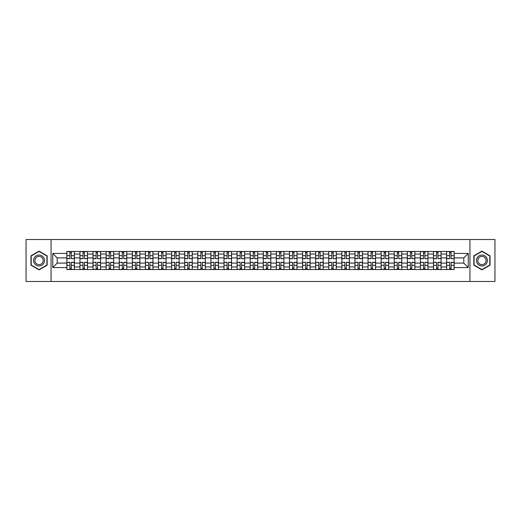 <?xml version="1.0" encoding="UTF-8"?>
<svg xmlns="http://www.w3.org/2000/svg" width="521" height="521" viewBox="0 0 521 521"><rect width="100%" height="100%" fill="white"/><g stroke="black" fill="none" stroke-linecap="round" stroke-linejoin="round"><path stroke-width="0.78" d="M469.935 281.483L494.95 281.483L494.95 239.517L26.05 239.517L26.05 281.483L469.935 281.483L469.935 239.517M79.941 269.526L79.941 254.04L74.399 254.04L74.399 269.526M74.399 254.04L74.399 251.474M79.941 254.04L79.941 251.474M87.495 251.474L87.495 269.526M93.038 269.526L93.038 251.474M100.592 251.474L100.592 269.526M106.128 269.526L106.128 251.474M113.682 251.474L113.682 269.526M119.224 269.526L119.224 251.474M126.779 251.474L126.779 269.526M132.321 269.526L132.321 251.474M139.875 251.474L139.875 269.526M145.418 269.526L145.418 251.474M152.972 251.474L152.972 269.526M158.508 269.526L158.508 251.474M166.062 251.474L166.062 269.526M171.604 269.526L171.604 251.474M179.159 251.474L179.159 269.526M184.701 269.526L184.701 251.474M192.256 251.474L192.256 269.526M197.798 269.526L197.798 251.474M205.352 251.474L205.352 269.526M210.888 269.526L210.888 251.474M218.442 251.474L218.442 269.526M223.984 269.526L223.984 251.474M231.539 251.474L231.539 269.526M237.081 269.526L237.081 251.474M244.636 251.474L244.636 269.526M250.178 269.526L250.178 251.474M257.732 251.474L257.732 269.526M263.268 269.526L263.268 251.474M270.822 251.474L270.822 269.526M276.364 269.526L276.364 251.474M283.919 251.474L283.919 269.526M289.461 269.526L289.461 251.474M297.016 251.474L297.016 269.526M302.558 269.526L302.558 251.474M310.112 251.474L310.112 269.526M315.648 269.526L315.648 251.474M323.202 251.474L323.202 269.526M328.744 269.526L328.744 251.474M336.299 251.474L336.299 269.526M341.841 269.526L341.841 251.474M349.396 251.474L349.396 269.526M354.938 269.526L354.938 251.474M362.492 251.474L362.492 269.526M368.028 269.526L368.028 251.474M375.582 251.474L375.582 269.526M381.125 269.526L381.125 251.474M388.679 251.474L388.679 269.526M394.221 269.526L394.221 251.474M401.776 251.474L401.776 269.526M407.318 269.526L407.318 251.474M414.872 251.474L414.872 269.526M420.408 269.526L420.408 251.474M427.962 251.474L427.962 269.526M433.505 269.526L433.505 251.474M441.059 251.474L441.059 269.526M446.601 269.526L446.601 251.474M446.601 263.105L441.059 263.105M433.505 263.105L427.962 263.105M420.408 263.105L414.872 263.105M407.318 263.105L401.776 263.105M394.221 263.105L388.679 263.105M381.125 263.105L375.582 263.105M368.028 263.105L362.492 263.105M354.938 263.105L349.396 263.105M341.841 263.105L336.299 263.105M328.744 263.105L323.202 263.105M315.648 263.105L310.112 263.105M302.558 263.105L297.016 263.105M289.461 263.105L283.919 263.105M276.364 263.105L270.822 263.105M263.268 263.105L257.732 263.105M250.178 263.105L244.636 263.105M237.081 263.105L231.539 263.105M223.984 263.105L218.442 263.105M210.888 263.105L205.352 263.105M197.798 263.105L192.256 263.105M184.701 263.105L179.159 263.105M171.604 263.105L166.062 263.105M158.508 263.105L152.972 263.105M145.418 263.105L139.875 263.105M132.321 263.105L126.779 263.105M119.224 263.105L113.682 263.105M106.128 263.105L100.592 263.105M93.038 263.105L87.495 263.105M79.941 263.105L74.399 263.105M446.601 257.895L441.059 257.895M433.505 257.895L427.962 257.895M420.408 257.895L414.872 257.895M407.318 257.895L401.776 257.895M394.221 257.895L388.679 257.895M381.125 257.895L375.582 257.895M368.028 257.895L362.492 257.895M354.938 257.895L349.396 257.895M341.841 257.895L336.299 257.895M328.744 257.895L323.202 257.895M315.648 257.895L310.112 257.895M302.558 257.895L297.016 257.895M289.461 257.895L283.919 257.895M276.364 257.895L270.822 257.895M263.268 257.895L257.732 257.895M250.178 257.895L244.636 257.895M237.081 257.895L231.539 257.895M223.984 257.895L218.442 257.895M210.888 257.895L205.352 257.895M197.798 257.895L192.256 257.895M184.701 257.895L179.159 257.895M171.604 257.895L166.062 257.895M158.508 257.895L152.972 257.895M145.418 257.895L139.875 257.895M132.321 257.895L126.779 257.895M119.224 257.895L113.682 257.895M106.128 257.895L100.592 257.895M93.038 257.895L87.495 257.895M79.941 257.895L74.399 257.895M57.193 263.105L66.844 263.105L66.844 257.895L57.193 257.895L57.193 263.105L52.745 267.553L52.745 253.447L66.844 253.447L66.844 257.895M454.156 257.895L454.156 263.105L463.807 263.105L463.807 257.895L454.156 257.895L454.156 251.474L66.844 251.474L66.844 253.447M454.156 253.447L468.255 253.447L468.255 267.553L454.156 267.553L454.156 263.105M66.844 263.105L66.844 269.526L454.156 269.526L454.156 267.553M66.844 267.553L52.745 267.553M51.065 281.483L51.065 239.517M47.164 255.824L39.062 251.148L30.96 255.824L30.96 265.176L39.062 269.852L47.164 265.176L47.164 255.824M490.04 255.824L481.938 251.148L473.836 255.824L473.836 265.176L481.938 269.852L490.04 265.176L490.04 255.824M71.338 268.263L69.912 268.263M69.912 252.737L71.338 252.737M84.435 268.263L83.002 268.263M83.002 252.737L84.435 252.737M97.525 268.263L96.098 268.263M96.098 252.737L97.525 252.737M110.621 268.263L109.195 268.263M109.195 252.737L110.621 252.737M123.718 268.263L122.292 268.263M122.292 252.737L123.718 252.737M136.815 268.263L135.382 268.263M135.382 252.737L136.815 252.737M149.905 268.263L148.478 268.263M148.478 252.737L149.905 252.737M163.001 268.263L161.575 268.263M161.575 252.737L163.001 252.737M176.098 268.263L174.672 268.263M174.672 252.737L176.098 252.737M189.188 268.263L187.762 268.263M187.762 252.737L189.188 252.737M202.285 268.263L200.859 268.263M200.859 252.737L202.285 252.737M215.381 268.263L213.955 268.263M213.955 252.737L215.381 252.737M228.478 268.263L227.052 268.263M227.052 252.737L228.478 252.737M241.568 268.263L240.142 268.263M240.142 252.737L241.568 252.737M254.665 268.263L253.239 268.263M253.239 252.737L254.665 252.737M267.761 268.263L266.335 268.263M266.335 252.737L267.761 252.737M280.858 268.263L279.432 268.263M279.432 252.737L280.858 252.737M293.948 268.263L292.522 268.263M292.522 252.737L293.948 252.737M307.045 268.263L305.619 268.263M305.619 252.737L307.045 252.737M320.141 268.263L318.715 268.263M318.715 252.737L320.141 252.737M333.238 268.263L331.812 268.263M331.812 252.737L333.238 252.737M346.328 268.263L344.902 268.263M344.902 252.737L346.328 252.737M359.425 268.263L357.999 268.263M357.999 252.737L359.425 252.737M372.522 268.263L371.095 268.263M371.095 252.737L372.522 252.737M385.618 268.263L384.185 268.263M384.185 252.737L385.618 252.737M398.708 268.263L397.282 268.263M397.282 252.737L398.708 252.737M411.805 268.263L410.379 268.263M410.379 252.737L411.805 252.737M424.902 268.263L423.475 268.263M423.475 252.737L424.902 252.737M437.998 268.263L436.565 268.263M436.565 252.737L437.998 252.737M451.088 268.263L449.662 268.263M449.662 252.737L451.088 252.737M52.745 253.447L57.193 257.895M463.807 263.105L468.255 267.553M463.807 257.895L468.255 253.447M71.338 258.52L74.36 258.696L71.338 258.696L71.338 251.558L74.36 251.558L72.679 251.558M74.36 258.52L74.36 251.558M69.912 252.652L71.338 252.652M68.564 251.558L66.89 251.558L66.89 258.696L69.912 258.696L69.912 251.558L68.694 251.558M66.89 251.558L72.556 251.558M69.912 262.48L66.89 262.304L69.912 262.304L69.912 269.442L66.89 269.442L68.564 269.442M66.89 262.48L66.89 269.442M71.338 268.348L69.912 268.348M72.679 269.442L74.36 269.442L74.36 262.304L71.338 262.304L71.338 269.442L72.556 269.442M74.36 269.442L68.694 269.442M84.435 258.52L87.456 258.696L84.435 258.696L84.435 251.558L87.456 251.558L85.776 251.558M87.456 258.52L87.456 251.558M83.002 252.652L84.435 252.652M81.66 251.558L79.98 251.558L79.98 258.696L83.002 258.696L83.002 251.558L81.79 251.558M79.98 251.558L85.646 251.558M97.525 258.52L100.546 258.696L97.525 258.696L97.525 251.558L100.546 251.558L98.873 251.558M100.546 258.52L100.546 251.558M96.098 252.652L97.525 252.652M94.757 251.558L93.077 251.558L93.077 258.696L96.098 258.696L96.098 251.558L94.881 251.558M93.077 251.558L98.743 251.558M34.334 263.229A5.457 5.457 0 0 0 41.791 265.228A5.457 5.457 0 0 0 43.784 257.771A5.457 5.457 0 0 0 36.333 255.772A5.457 5.457 0 0 0 34.334 263.229M35.487 262.564A4.129 4.129 0 0 0 41.126 264.075A4.129 4.129 0 0 0 42.637 258.436A4.129 4.129 0 0 0 36.998 256.925A4.129 4.129 0 0 0 35.487 262.564M39.062 251.435L46.91 255.967L46.91 265.033L39.062 269.565L31.214 265.033L31.214 255.967L39.062 251.435M477.216 263.229A5.457 5.457 0 0 0 484.667 265.228A5.457 5.457 0 0 0 486.666 257.771A5.457 5.457 0 0 0 479.209 255.772A5.457 5.457 0 0 0 477.216 263.229M478.363 262.564A4.129 4.129 0 0 0 484.002 264.075A4.129 4.129 0 0 0 485.513 258.436A4.129 4.129 0 0 0 479.874 256.925A4.129 4.129 0 0 0 478.363 262.564M481.938 251.435L489.786 255.967L489.786 265.033L481.938 269.565L474.09 265.033L474.09 255.967L481.938 251.435M83.002 262.48L79.98 262.304L83.002 262.304L83.002 269.442L79.98 269.442L81.66 269.442M79.98 262.48L79.98 269.442M84.435 268.348L83.002 268.348M85.776 269.442L87.456 269.442L87.456 262.304L84.435 262.304L84.435 269.442L85.646 269.442M87.456 269.442L81.79 269.442M96.098 262.48L93.077 262.304L96.098 262.304L96.098 269.442L93.077 269.442L94.757 269.442M93.077 262.48L93.077 269.442M97.525 268.348L96.098 268.348M98.873 269.442L100.546 269.442L100.546 262.304L97.525 262.304L97.525 269.442L98.743 269.442M100.546 269.442L94.881 269.442M110.621 258.52L113.643 258.696L110.621 258.696L110.621 251.558L113.643 251.558L111.963 251.558M113.643 258.52L113.643 251.558M109.195 252.652L110.621 252.652M107.854 251.558L106.173 251.558L106.173 258.696L109.195 258.696L109.195 251.558L107.977 251.558M106.173 251.558L111.839 251.558M123.718 258.52L126.74 258.696L123.718 258.696L123.718 251.558L126.74 251.558L125.06 251.558M126.74 258.52L126.74 251.558M122.292 252.652L123.718 252.652M120.944 251.558L119.27 251.558L119.27 258.696L122.292 258.696L122.292 251.558L121.074 251.558M119.27 251.558L124.936 251.558M136.815 258.52L139.836 258.696L136.815 258.696L136.815 251.558L139.836 251.558L138.156 251.558M139.836 258.52L139.836 251.558M135.382 252.652L136.815 252.652M134.04 251.558L132.36 251.558L132.36 258.696L135.382 258.696L135.382 251.558L134.171 251.558M132.36 251.558L138.026 251.558M109.195 262.48L106.173 262.304L109.195 262.304L109.195 269.442L106.173 269.442L107.854 269.442M106.173 262.48L106.173 269.442M110.621 268.348L109.195 268.348M111.963 269.442L113.643 269.442L113.643 262.304L110.621 262.304L110.621 269.442L111.839 269.442M113.643 269.442L107.977 269.442M122.292 262.48L119.27 262.304L122.292 262.304L122.292 269.442L119.27 269.442L120.944 269.442M119.27 262.48L119.27 269.442M123.718 268.348L122.292 268.348M125.06 269.442L126.74 269.442L126.74 262.304L123.718 262.304L123.718 269.442L124.936 269.442M126.74 269.442L121.074 269.442M135.382 262.48L132.36 262.304L135.382 262.304L135.382 269.442L132.36 269.442L134.04 269.442M132.36 262.48L132.36 269.442M136.815 268.348L135.382 268.348M138.156 269.442L139.836 269.442L139.836 262.304L136.815 262.304L136.815 269.442L138.026 269.442M139.836 269.442L134.171 269.442M149.905 258.52L152.927 258.696L149.905 258.696L149.905 251.558L152.927 251.558L151.246 251.558M152.927 258.52L152.927 251.558M148.478 252.652L149.905 252.652M147.137 251.558L145.457 251.558L145.457 258.696L148.478 258.696L148.478 251.558L147.261 251.558M145.457 251.558L151.123 251.558M148.478 262.48L145.457 262.304L148.478 262.304L148.478 269.442L145.457 269.442L147.137 269.442M145.457 262.48L145.457 269.442M149.905 268.348L148.478 268.348M151.246 269.442L152.927 269.442L152.927 262.304L149.905 262.304L149.905 269.442L151.123 269.442M152.927 269.442L147.261 269.442M163.001 258.52L166.023 258.696L163.001 258.696L163.001 251.558L166.023 251.558L164.343 251.558M166.023 258.52L166.023 251.558M161.575 252.652L163.001 252.652M160.234 251.558L158.553 251.558L158.553 258.696L161.575 258.696L161.575 251.558L160.357 251.558M158.553 251.558L164.219 251.558M161.575 262.48L158.553 262.304L161.575 262.304L161.575 269.442L158.553 269.442L160.234 269.442M158.553 262.48L158.553 269.442M163.001 268.348L161.575 268.348M164.343 269.442L166.023 269.442L166.023 262.304L163.001 262.304L163.001 269.442L164.219 269.442M166.023 269.442L160.357 269.442M176.098 258.52L179.12 258.696L176.098 258.696L176.098 251.558L179.12 251.558L177.44 251.558M179.12 258.52L179.12 251.558M174.672 252.652L176.098 252.652M173.324 251.558L171.65 251.558L171.65 258.696L174.672 258.696L174.672 251.558L173.454 251.558M171.65 251.558L177.316 251.558M174.672 262.48L171.65 262.304L174.672 262.304L174.672 269.442L171.65 269.442L173.324 269.442M171.65 262.48L171.65 269.442M176.098 268.348L174.672 268.348M177.44 269.442L179.12 269.442L179.12 262.304L176.098 262.304L176.098 269.442L177.316 269.442M179.12 269.442L173.454 269.442M189.188 258.52L192.216 258.696L189.188 258.696L189.188 251.558L192.216 251.558L190.536 251.558M192.216 258.52L192.216 251.558M187.762 252.652L189.188 252.652M186.42 251.558L184.74 251.558L184.74 258.696L187.762 258.696L187.762 251.558L186.544 251.558M184.74 251.558L190.406 251.558M187.762 262.48L184.74 262.304L187.762 262.304L187.762 269.442L184.74 269.442L186.42 269.442M184.74 262.48L184.74 269.442M189.188 268.348L187.762 268.348M190.536 269.442L192.216 269.442L192.216 262.304L189.188 262.304L189.188 269.442L190.406 269.442M192.216 269.442L186.544 269.442M202.285 258.52L205.307 258.696L202.285 258.696L202.285 251.558L205.307 251.558L203.626 251.558M205.307 258.52L205.307 251.558M200.859 252.652L202.285 252.652M199.517 251.558L197.837 251.558L197.837 258.696L200.859 258.696L200.859 251.558L199.641 251.558M197.837 251.558L203.503 251.558M200.859 262.48L197.837 262.304L200.859 262.304L200.859 269.442L197.837 269.442L199.517 269.442M197.837 262.48L197.837 269.442M202.285 268.348L200.859 268.348M203.626 269.442L205.307 269.442L205.307 262.304L202.285 262.304L202.285 269.442L203.503 269.442M205.307 269.442L199.641 269.442M215.381 258.52L218.403 258.696L215.381 258.696L215.381 251.558L218.403 251.558L216.723 251.558M218.403 258.52L218.403 251.558M213.955 252.652L215.381 252.652M212.614 251.558L210.933 251.558L210.933 258.696L213.955 258.696L213.955 251.558L212.737 251.558M210.933 251.558L216.599 251.558M213.955 262.48L210.933 262.304L213.955 262.304L213.955 269.442L210.933 269.442L212.614 269.442M210.933 262.48L210.933 269.442M215.381 268.348L213.955 268.348M216.723 269.442L218.403 269.442L218.403 262.304L215.381 262.304L215.381 269.442L216.599 269.442M218.403 269.442L212.737 269.442M228.478 258.52L231.5 258.696L228.478 258.696L228.478 251.558L231.5 251.558L229.82 251.558M231.5 258.52L231.5 251.558M227.052 252.652L228.478 252.652M225.704 251.558L224.03 251.558L224.03 258.696L227.052 258.696L227.052 251.558L225.834 251.558M224.03 251.558L229.696 251.558M227.052 262.48L224.03 262.304L227.052 262.304L227.052 269.442L224.03 269.442L225.704 269.442M224.03 262.48L224.03 269.442M228.478 268.348L227.052 268.348M229.82 269.442L231.5 269.442L231.5 262.304L228.478 262.304L228.478 269.442L229.696 269.442M231.5 269.442L225.834 269.442M241.568 258.52L244.59 258.696L241.568 258.696L241.568 251.558L244.59 251.558L242.916 251.558M244.59 258.52L244.59 251.558M240.142 252.652L241.568 252.652M238.8 251.558L237.12 251.558L237.12 258.696L240.142 258.696L240.142 251.558L238.924 251.558M237.12 251.558L242.786 251.558M240.142 262.48L237.12 262.304L240.142 262.304L240.142 269.442L237.12 269.442L238.8 269.442M237.12 262.48L237.12 269.442M241.568 268.348L240.142 268.348M242.916 269.442L244.59 269.442L244.59 262.304L241.568 262.304L241.568 269.442L242.786 269.442M244.59 269.442L238.924 269.442M254.665 258.52L257.687 258.696L254.665 258.696L254.665 251.558L257.687 251.558L256.006 251.558M257.687 258.52L257.687 251.558M253.239 252.652L254.665 252.652M251.897 251.558L250.217 251.558L250.217 258.696L253.239 258.696L253.239 251.558L252.021 251.558M250.217 251.558L255.883 251.558M253.239 262.48L250.217 262.304L253.239 262.304L253.239 269.442L250.217 269.442L251.897 269.442M250.217 262.48L250.217 269.442M254.665 268.348L253.239 268.348M256.006 269.442L257.687 269.442L257.687 262.304L254.665 262.304L254.665 269.442L255.883 269.442M257.687 269.442L252.021 269.442M267.761 258.52L270.783 258.696L267.761 258.696L267.761 251.558L270.783 251.558L269.103 251.558M270.783 258.52L270.783 251.558M266.335 252.652L267.761 252.652M264.994 251.558L263.313 251.558L263.313 258.696L266.335 258.696L266.335 251.558L265.117 251.558M263.313 251.558L268.979 251.558M266.335 262.48L263.313 262.304L266.335 262.304L266.335 269.442L263.313 269.442L264.994 269.442M263.313 262.48L263.313 269.442M267.761 268.348L266.335 268.348M269.103 269.442L270.783 269.442L270.783 262.304L267.761 262.304L267.761 269.442L268.979 269.442M270.783 269.442L265.117 269.442M280.858 258.52L283.88 258.696L280.858 258.696L280.858 251.558L283.88 251.558L282.2 251.558M283.88 258.52L283.88 251.558M279.432 252.652L280.858 252.652M278.084 251.558L276.41 251.558L276.41 258.696L279.432 258.696L279.432 251.558L278.214 251.558M276.41 251.558L282.076 251.558M279.432 262.48L276.41 262.304L279.432 262.304L279.432 269.442L276.41 269.442L278.084 269.442M276.41 262.48L276.41 269.442M280.858 268.348L279.432 268.348M282.2 269.442L283.88 269.442L283.88 262.304L280.858 262.304L280.858 269.442L282.076 269.442M283.88 269.442L278.214 269.442M293.948 258.52L296.97 258.696L293.948 258.696L293.948 251.558L296.97 251.558L295.296 251.558M296.97 258.52L296.97 251.558M292.522 252.652L293.948 252.652M291.18 251.558L289.5 251.558L289.5 258.696L292.522 258.696L292.522 251.558L291.304 251.558M289.5 251.558L295.166 251.558M292.522 262.48L289.5 262.304L292.522 262.304L292.522 269.442L289.5 269.442L291.18 269.442M289.5 262.48L289.5 269.442M293.948 268.348L292.522 268.348M295.296 269.442L296.97 269.442L296.97 262.304L293.948 262.304L293.948 269.442L295.166 269.442M296.97 269.442L291.304 269.442M307.045 258.52L310.067 258.696L307.045 258.696L307.045 251.558L310.067 251.558L308.386 251.558M310.067 258.52L310.067 251.558M305.619 252.652L307.045 252.652M304.277 251.558L302.597 251.558L302.597 258.696L305.619 258.696L305.619 251.558L304.401 251.558M302.597 251.558L308.263 251.558M305.619 262.48L302.597 262.304L305.619 262.304L305.619 269.442L302.597 269.442L304.277 269.442M302.597 262.48L302.597 269.442M307.045 268.348L305.619 268.348M308.386 269.442L310.067 269.442L310.067 262.304L307.045 262.304L307.045 269.442L308.263 269.442M310.067 269.442L304.401 269.442M320.141 258.52L323.163 258.696L320.141 258.696L320.141 251.558L323.163 251.558L321.483 251.558M323.163 258.52L323.163 251.558M318.715 252.652L320.141 252.652M317.374 251.558L315.693 251.558L315.693 258.696L318.715 258.696L318.715 251.558L317.497 251.558M315.693 251.558L321.359 251.558M318.715 262.48L315.693 262.304L318.715 262.304L318.715 269.442L315.693 269.442L317.374 269.442M315.693 262.48L315.693 269.442M320.141 268.348L318.715 268.348M321.483 269.442L323.163 269.442L323.163 262.304L320.141 262.304L320.141 269.442L321.359 269.442M323.163 269.442L317.497 269.442M333.238 258.52L336.26 258.696L333.238 258.696L333.238 251.558L336.26 251.558L334.58 251.558M336.26 258.52L336.26 251.558M331.812 252.652L333.238 252.652M330.464 251.558L328.784 251.558L328.784 258.696L331.812 258.696L331.812 251.558L330.594 251.558M328.784 251.558L334.456 251.558M331.812 262.48L328.784 262.304L331.812 262.304L331.812 269.442L328.784 269.442L330.464 269.442M328.784 262.48L328.784 269.442M333.238 268.348L331.812 268.348M334.58 269.442L336.26 269.442L336.26 262.304L333.238 262.304L333.238 269.442L334.456 269.442M336.26 269.442L330.594 269.442M346.328 258.52L349.35 258.696L346.328 258.696L346.328 251.558L349.35 251.558L347.676 251.558M349.35 258.52L349.35 251.558M344.902 252.652L346.328 252.652M343.56 251.558L341.88 251.558L341.88 258.696L344.902 258.696L344.902 251.558L343.684 251.558M341.88 251.558L347.546 251.558M344.902 262.48L341.88 262.304L344.902 262.304L344.902 269.442L341.88 269.442L343.56 269.442M341.88 262.48L341.88 269.442M346.328 268.348L344.902 268.348M347.676 269.442L349.35 269.442L349.35 262.304L346.328 262.304L346.328 269.442L347.546 269.442M349.35 269.442L343.684 269.442M359.425 258.52L362.447 258.696L359.425 258.696L359.425 251.558L362.447 251.558L360.766 251.558M362.447 258.52L362.447 251.558M357.999 252.652L359.425 252.652M356.657 251.558L354.977 251.558L354.977 258.696L357.999 258.696L357.999 251.558L356.781 251.558M354.977 251.558L360.643 251.558M357.999 262.48L354.977 262.304L357.999 262.304L357.999 269.442L354.977 269.442L356.657 269.442M354.977 262.48L354.977 269.442M359.425 268.348L357.999 268.348M360.766 269.442L362.447 269.442L362.447 262.304L359.425 262.304L359.425 269.442L360.643 269.442M362.447 269.442L356.781 269.442M372.522 258.52L375.543 258.696L372.522 258.696L372.522 251.558L375.543 251.558L373.863 251.558M375.543 258.52L375.543 251.558M371.095 252.652L372.522 252.652M369.754 251.558L368.073 251.558L368.073 258.696L371.095 258.696L371.095 251.558L369.877 251.558M368.073 251.558L373.739 251.558M371.095 262.48L368.073 262.304L371.095 262.304L371.095 269.442L368.073 269.442L369.754 269.442M368.073 262.48L368.073 269.442M372.522 268.348L371.095 268.348M373.863 269.442L375.543 269.442L375.543 262.304L372.522 262.304L372.522 269.442L373.739 269.442M375.543 269.442L369.877 269.442M385.618 258.52L388.64 258.696L385.618 258.696L385.618 251.558L388.64 251.558L386.96 251.558M388.64 258.52L388.64 251.558M384.185 252.652L385.618 252.652M382.844 251.558L381.164 251.558L381.164 258.696L384.185 258.696L384.185 251.558L382.974 251.558M381.164 251.558L386.829 251.558M384.185 262.48L381.164 262.304L384.185 262.304L384.185 269.442L381.164 269.442L382.844 269.442M381.164 262.48L381.164 269.442M385.618 268.348L384.185 268.348M386.96 269.442L388.64 269.442L388.64 262.304L385.618 262.304L385.618 269.442L386.829 269.442M388.64 269.442L382.974 269.442M398.708 258.52L401.73 258.696L398.708 258.696L398.708 251.558L401.73 251.558L400.056 251.558M401.73 258.52L401.73 251.558M397.282 252.652L398.708 252.652M395.94 251.558L394.26 251.558L394.26 258.696L397.282 258.696L397.282 251.558L396.064 251.558M394.26 251.558L399.926 251.558M397.282 262.48L394.26 262.304L397.282 262.304L397.282 269.442L394.26 269.442L395.94 269.442M394.26 262.48L394.26 269.442M398.708 268.348L397.282 268.348M400.056 269.442L401.73 269.442L401.73 262.304L398.708 262.304L398.708 269.442L399.926 269.442M401.73 269.442L396.064 269.442M411.805 258.52L414.827 258.696L411.805 258.696L411.805 251.558L414.827 251.558L413.146 251.558M414.827 258.52L414.827 251.558M410.379 252.652L411.805 252.652M409.037 251.558L407.357 251.558L407.357 258.696L410.379 258.696L410.379 251.558L409.161 251.558M407.357 251.558L413.023 251.558M410.379 262.48L407.357 262.304L410.379 262.304L410.379 269.442L407.357 269.442L409.037 269.442M407.357 262.48L407.357 269.442M411.805 268.348L410.379 268.348M413.146 269.442L414.827 269.442L414.827 262.304L411.805 262.304L411.805 269.442L413.023 269.442M414.827 269.442L409.161 269.442M424.902 258.52L427.923 258.696L424.902 258.696L424.902 251.558L427.923 251.558L426.243 251.558M427.923 258.52L427.923 251.558M423.475 252.652L424.902 252.652M422.127 251.558L420.454 251.558L420.454 258.696L423.475 258.696L423.475 251.558L422.257 251.558M420.454 251.558L426.119 251.558M423.475 262.48L420.454 262.304L423.475 262.304L423.475 269.442L420.454 269.442L422.127 269.442M420.454 262.48L420.454 269.442M424.902 268.348L423.475 268.348M426.243 269.442L427.923 269.442L427.923 262.304L424.902 262.304L424.902 269.442L426.119 269.442M427.923 269.442L422.257 269.442M437.998 258.52L441.02 258.696L437.998 258.696L437.998 251.558L441.02 251.558L439.34 251.558M441.02 258.52L441.02 251.558M436.565 252.652L437.998 252.652M435.224 251.558L433.544 251.558L433.544 258.696L436.565 258.696L436.565 251.558L435.354 251.558M433.544 251.558L439.21 251.558M436.565 262.48L433.544 262.304L436.565 262.304L436.565 269.442L433.544 269.442L435.224 269.442M433.544 262.48L433.544 269.442M437.998 268.348L436.565 268.348M439.34 269.442L441.02 269.442L441.02 262.304L437.998 262.304L437.998 269.442L439.21 269.442M441.02 269.442L435.354 269.442M451.088 258.52L454.11 258.696L451.088 258.696L451.088 251.558L454.11 251.558L452.436 251.558M454.11 258.52L454.11 251.558M449.662 252.652L451.088 252.652M448.32 251.558L446.64 251.558L446.64 258.696L449.662 258.696L449.662 251.558L448.444 251.558M446.64 251.558L452.306 251.558M449.662 262.48L446.64 262.304L449.662 262.304L449.662 269.442L446.64 269.442L448.32 269.442M446.64 262.48L446.64 269.442M451.088 268.348L449.662 268.348M452.436 269.442L454.11 269.442L454.11 262.304L451.088 262.304L451.088 269.442L452.306 269.442M454.11 269.442L448.444 269.442M433.505 254.04L427.962 254.04M420.408 254.04L414.872 254.04M407.318 254.04L401.776 254.04M394.221 254.04L388.679 254.04M381.125 254.04L375.582 254.04M368.028 254.04L362.492 254.04M354.938 254.04L349.396 254.04M341.841 254.04L336.299 254.04M328.744 254.04L323.202 254.04M315.648 254.04L310.112 254.04M302.558 254.04L297.016 254.04M289.461 254.04L283.919 254.04M276.364 254.04L270.822 254.04M263.268 254.04L257.732 254.04M250.178 254.04L244.636 254.04M237.081 254.04L231.539 254.04M223.984 254.04L218.442 254.04M210.888 254.04L205.352 254.04M197.798 254.04L192.256 254.04M184.701 254.04L179.159 254.04M171.604 254.04L166.062 254.04M158.508 254.04L152.972 254.04M145.418 254.04L139.875 254.04M132.321 254.04L126.779 254.04M119.224 254.04L113.682 254.04M106.128 254.04L100.592 254.04M93.038 254.04L87.495 254.04M446.601 254.04L441.059 254.04M433.505 266.96L427.962 266.96M420.408 266.96L414.872 266.96M407.318 266.96L401.776 266.96M394.221 266.96L388.679 266.96M381.125 266.96L375.582 266.96M368.028 266.96L362.492 266.96M354.938 266.96L349.396 266.96M341.841 266.96L336.299 266.96M328.744 266.96L323.202 266.96M315.648 266.96L310.112 266.96M302.558 266.96L297.016 266.96M289.461 266.96L283.919 266.96M276.364 266.96L270.822 266.96M263.268 266.96L257.732 266.96M250.178 266.96L244.636 266.96M237.081 266.96L231.539 266.96M223.984 266.96L218.442 266.96M210.888 266.96L205.352 266.96M197.798 266.96L192.256 266.96M184.701 266.96L179.159 266.96M171.604 266.96L166.062 266.96M158.508 266.96L152.972 266.96M145.418 266.96L139.875 266.96M132.321 266.96L126.779 266.96M119.224 266.96L113.682 266.96M106.128 266.96L100.592 266.96M93.038 266.96L87.495 266.96M79.941 266.96L74.399 266.96M446.601 266.96L441.059 266.96M71.338 255.681L74.36 255.681M66.89 258.52L69.912 258.52M66.89 255.681L69.912 255.681M69.912 265.319L66.89 265.319M74.36 262.48L71.338 262.48M74.36 265.319L71.338 265.319M84.435 255.681L87.456 255.681M79.98 258.52L83.002 258.52M79.98 255.681L83.002 255.681M97.525 255.681L100.546 255.681M93.077 258.52L96.098 258.52M93.077 255.681L96.098 255.681M83.002 265.319L79.98 265.319M87.456 262.48L84.435 262.48M87.456 265.319L84.435 265.319M96.098 265.319L93.077 265.319M100.546 262.48L97.525 262.48M100.546 265.319L97.525 265.319M110.621 255.681L113.643 255.681M106.173 258.52L109.195 258.52M106.173 255.681L109.195 255.681M123.718 255.681L126.74 255.681M119.27 258.52L122.292 258.52M119.27 255.681L122.292 255.681M136.815 255.681L139.836 255.681M132.36 258.52L135.382 258.52M132.36 255.681L135.382 255.681M109.195 265.319L106.173 265.319M113.643 262.48L110.621 262.48M113.643 265.319L110.621 265.319M122.292 265.319L119.27 265.319M126.74 262.48L123.718 262.48M126.74 265.319L123.718 265.319M135.382 265.319L132.36 265.319M139.836 262.48L136.815 262.48M139.836 265.319L136.815 265.319M149.905 255.681L152.927 255.681M145.457 258.52L148.478 258.52M145.457 255.681L148.478 255.681M148.478 265.319L145.457 265.319M152.927 262.48L149.905 262.48M152.927 265.319L149.905 265.319M163.001 255.681L166.023 255.681M158.553 258.52L161.575 258.52M158.553 255.681L161.575 255.681M161.575 265.319L158.553 265.319M166.023 262.48L163.001 262.48M166.023 265.319L163.001 265.319M176.098 255.681L179.12 255.681M171.65 258.52L174.672 258.52M171.65 255.681L174.672 255.681M174.672 265.319L171.65 265.319M179.12 262.48L176.098 262.48M179.12 265.319L176.098 265.319M189.188 255.681L192.216 255.681M184.74 258.52L187.762 258.52M184.74 255.681L187.762 255.681M187.762 265.319L184.74 265.319M192.216 262.48L189.188 262.48M192.216 265.319L189.188 265.319M202.285 255.681L205.307 255.681M197.837 258.52L200.859 258.52M197.837 255.681L200.859 255.681M200.859 265.319L197.837 265.319M205.307 262.48L202.285 262.48M205.307 265.319L202.285 265.319M215.381 255.681L218.403 255.681M210.933 258.52L213.955 258.52M210.933 255.681L213.955 255.681M213.955 265.319L210.933 265.319M218.403 262.48L215.381 262.48M218.403 265.319L215.381 265.319M228.478 255.681L231.5 255.681M224.03 258.52L227.052 258.52M224.03 255.681L227.052 255.681M227.052 265.319L224.03 265.319M231.5 262.48L228.478 262.48M231.5 265.319L228.478 265.319M241.568 255.681L244.59 255.681M237.12 258.52L240.142 258.52M237.12 255.681L240.142 255.681M240.142 265.319L237.12 265.319M244.59 262.48L241.568 262.48M244.59 265.319L241.568 265.319M254.665 255.681L257.687 255.681M250.217 258.52L253.239 258.52M250.217 255.681L253.239 255.681M253.239 265.319L250.217 265.319M257.687 262.48L254.665 262.48M257.687 265.319L254.665 265.319M267.761 255.681L270.783 255.681M263.313 258.52L266.335 258.52M263.313 255.681L266.335 255.681M266.335 265.319L263.313 265.319M270.783 262.48L267.761 262.48M270.783 265.319L267.761 265.319M280.858 255.681L283.88 255.681M276.41 258.52L279.432 258.52M276.41 255.681L279.432 255.681M279.432 265.319L276.41 265.319M283.88 262.48L280.858 262.48M283.88 265.319L280.858 265.319M293.948 255.681L296.97 255.681M289.5 258.52L292.522 258.52M289.5 255.681L292.522 255.681M292.522 265.319L289.5 265.319M296.97 262.48L293.948 262.48M296.97 265.319L293.948 265.319M307.045 255.681L310.067 255.681M302.597 258.52L305.619 258.52M302.597 255.681L305.619 255.681M305.619 265.319L302.597 265.319M310.067 262.48L307.045 262.48M310.067 265.319L307.045 265.319M320.141 255.681L323.163 255.681M315.693 258.52L318.715 258.52M315.693 255.681L318.715 255.681M318.715 265.319L315.693 265.319M323.163 262.48L320.141 262.48M323.163 265.319L320.141 265.319M333.238 255.681L336.26 255.681M328.784 258.52L331.812 258.52M328.784 255.681L331.812 255.681M331.812 265.319L328.784 265.319M336.26 262.48L333.238 262.48M336.26 265.319L333.238 265.319M346.328 255.681L349.35 255.681M341.88 258.52L344.902 258.52M341.88 255.681L344.902 255.681M344.902 265.319L341.88 265.319M349.35 262.48L346.328 262.48M349.35 265.319L346.328 265.319M359.425 255.681L362.447 255.681M354.977 258.52L357.999 258.52M354.977 255.681L357.999 255.681M357.999 265.319L354.977 265.319M362.447 262.48L359.425 262.48M362.447 265.319L359.425 265.319M372.522 255.681L375.543 255.681M368.073 258.52L371.095 258.52M368.073 255.681L371.095 255.681M371.095 265.319L368.073 265.319M375.543 262.48L372.522 262.48M375.543 265.319L372.522 265.319M385.618 255.681L388.64 255.681M381.164 258.52L384.185 258.52M381.164 255.681L384.185 255.681M384.185 265.319L381.164 265.319M388.64 262.48L385.618 262.48M388.64 265.319L385.618 265.319M398.708 255.681L401.73 255.681M394.26 258.52L397.282 258.52M394.26 255.681L397.282 255.681M397.282 265.319L394.26 265.319M401.73 262.48L398.708 262.48M401.73 265.319L398.708 265.319M411.805 255.681L414.827 255.681M407.357 258.52L410.379 258.52M407.357 255.681L410.379 255.681M410.379 265.319L407.357 265.319M414.827 262.48L411.805 262.48M414.827 265.319L411.805 265.319M424.902 255.681L427.923 255.681M420.454 258.52L423.475 258.52M420.454 255.681L423.475 255.681M423.475 265.319L420.454 265.319M427.923 262.48L424.902 262.48M427.923 265.319L424.902 265.319M437.998 255.681L441.02 255.681M433.544 258.52L436.565 258.52M433.544 255.681L436.565 255.681M436.565 265.319L433.544 265.319M441.02 262.48L437.998 262.48M441.02 265.319L437.998 265.319M451.088 255.681L454.11 255.681M446.64 258.52L449.662 258.52M446.64 255.681L449.662 255.681M449.662 265.319L446.64 265.319M454.11 262.48L451.088 262.48M454.11 265.319L451.088 265.319"/></g></svg>
